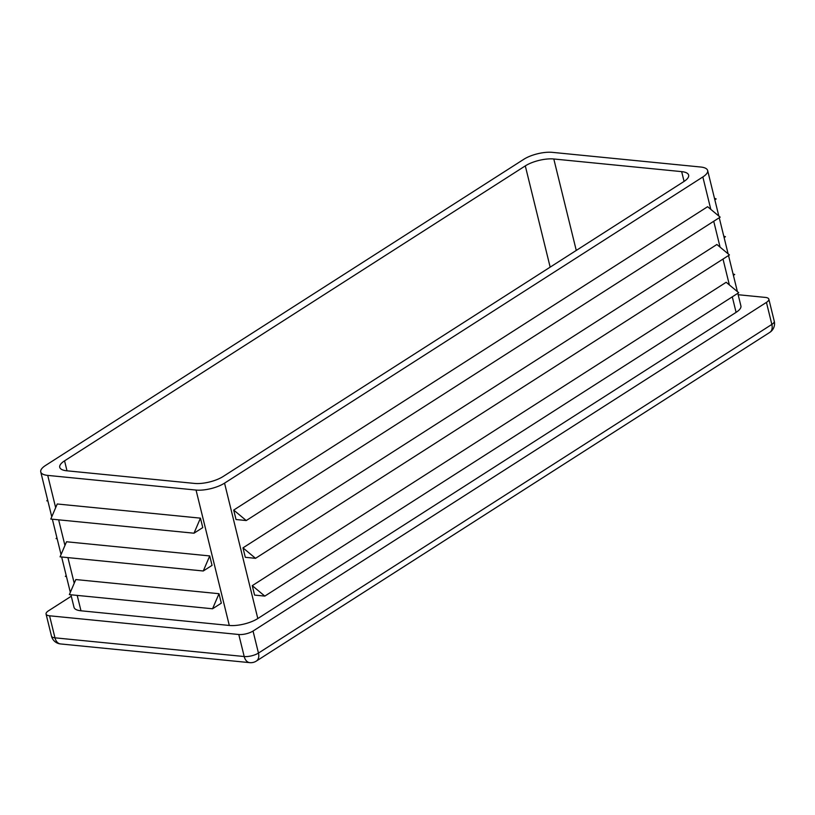 <?xml version="1.0" encoding="UTF-8"?>
<svg xmlns="http://www.w3.org/2000/svg" width="815" height="815" viewBox="0 0 815 815"><rect width="100%" height="100%" fill="white"/><g stroke="black" fill="none" stroke-linecap="round" stroke-linejoin="round"><path stroke-width="1.22" d="M209.73 555.932L212.043 565.376L203.271 570.989L60.076 556.839L66.524 541.771L209.73 555.932L203.271 570.989M737.809 293.308L740.896 305.89A20.742 7.192 166.2 0 1 736.098 312.359L257.805 618.544A20.742 7.192 166.2 0 1 229.3 625.451L80.98 610.792A20.742 7.192 166.2 0 1 74.002 607.307L70.925 594.777M196.048 490.06L47.728 475.4A20.742 7.192 166.2 0 1 40.75 471.916A20.742 7.192 166.2 0 1 45.548 465.457L523.841 159.271A20.742 7.192 166.2 0 1 552.346 152.354L700.666 167.014A20.742 7.192 166.2 0 1 707.644 170.498A20.742 7.192 166.2 0 1 702.846 176.957L224.553 483.142A20.742 7.192 166.2 0 1 196.048 490.06L229.3 625.451M219.011 593.707L221.323 603.161L212.552 608.774L69.356 594.624L75.805 579.557L219.011 593.707L212.552 608.774M200.449 518.146L202.762 527.59L193.99 533.204L50.795 519.053L57.244 503.986L200.449 518.146L193.99 533.204M66.738 470.785A20.742 7.192 166.2 0 1 59.75 467.311A20.742 7.192 166.2 0 1 64.558 460.842L525.298 165.893A20.742 7.192 166.2 0 1 553.803 158.986L681.656 171.629A20.742 7.192 166.2 0 1 688.634 175.103A20.742 7.192 166.2 0 1 683.836 181.572L223.096 476.52A20.742 7.192 166.2 0 1 194.591 483.427L66.738 470.785M714.837 199.777L716.161 198.931L714.48 198.351M245.305 557.307L242.982 547.863L716.894 244.49L729.435 254.942L255.533 558.326L245.305 557.307M254.586 595.093L252.263 585.649L726.175 282.275L738.716 292.728L264.814 596.101L254.586 595.093M236.024 519.522L233.701 510.078L707.614 206.704L720.154 217.157L246.252 520.54L236.024 519.522M738.156 294.724L765.346 297.414A10.371 3.596 166.2 0 1 768.84 299.146A10.371 3.596 166.2 0 1 766.436 302.385L253.037 631.044A10.371 3.596 166.2 0 1 238.785 634.498L49.562 615.794A10.371 3.596 166.2 0 1 46.068 614.052A10.371 3.596 166.2 0 1 48.472 610.822L71.282 596.213M56.907 537.717L56.082 538.603L57.152 538.715M47.627 499.931L46.801 500.818L47.871 500.93M252.263 585.649L264.814 596.101M242.982 547.863L255.533 558.326M233.701 510.078L246.252 520.54M66.188 575.502L65.353 576.388L66.433 576.5M733.398 275.348L734.723 274.502L733.042 273.921M724.117 237.562L725.442 236.717L723.761 236.136M80.98 610.792L77.201 595.398M74.226 583.255L67.92 557.613M64.945 545.469L58.639 519.827M55.665 507.684L47.728 475.4M67.003 470.815L64.558 460.842M550.166 267.147L525.298 165.893M576.266 250.429L553.803 158.986M684.07 181.419L681.656 171.629M257.805 618.544L224.553 483.142M736.098 312.359L732.288 296.843M729.364 284.934L723.007 259.058M720.083 247.149L713.726 221.273M710.802 209.363L702.846 176.957M238.785 634.498L244.205 656.533A10.371 6.938 95.6 0 0 249.757 662.646A10.371 10.371 0 0 0 256.368 661.057A10.371 6.815 -122.6 0 0 258.457 653.08A10.371 3.596 166.2 0 1 244.205 656.533L54.972 637.829A10.371 3.596 166.2 0 1 51.477 636.087A10.371 10.371 0 0 0 60.534 643.942A10.371 6.938 -84.4 0 1 54.972 637.829L49.562 615.794M769.768 332.398A10.371 10.371 0 0 0 774.25 321.191A10.371 3.596 166.2 0 1 771.846 324.421A10.371 6.815 57.4 0 1 769.768 332.398L256.368 661.057M766.436 302.385L771.846 324.421L258.457 653.08L253.037 631.044M46.068 614.052L51.477 636.087M707.644 170.498L718.83 216.057M719.248 217.748L728.111 253.842M728.529 255.523L737.392 291.627M249.757 662.646L60.534 643.942M768.84 299.146L774.25 321.191M40.75 471.916L51.763 516.771M52.364 519.206L61.044 554.557M61.645 556.991L70.324 592.342"/></g></svg>
